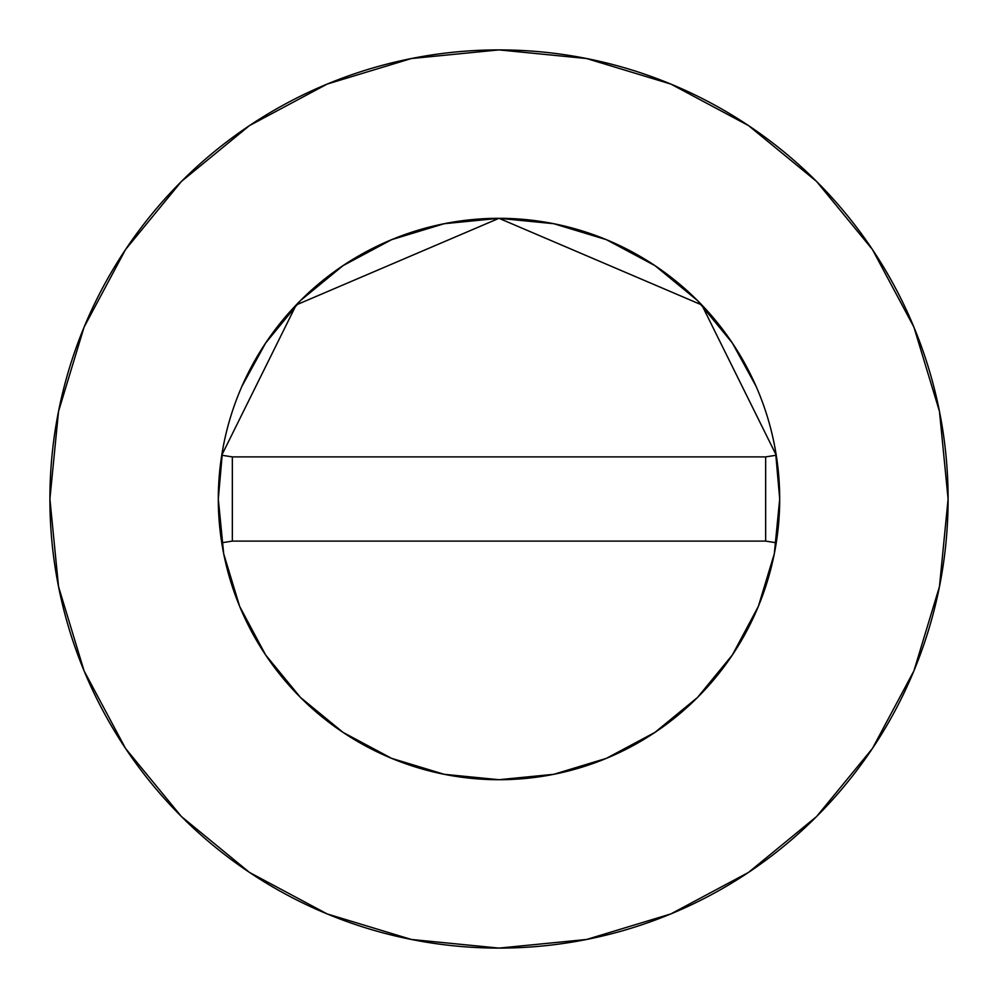 <?xml version="1.0" encoding="UTF-8"?>
<svg xmlns="http://www.w3.org/2000/svg" width="998" height="998" viewBox="0 0 998 998"><rect width="100%" height="100%" fill="white"/><g stroke="black" fill="none" stroke-linecap="round" stroke-linejoin="round"><path stroke-width="1.5" d="M776.257 542.775L765.653 541.103L776.257 542.775A280.688 280.688 0 0 1 221.743 542.775A280.688 280.688 0 0 0 776.257 542.775A280.688 280.688 0 0 0 779.688 499A280.688 280.688 0 0 1 776.257 542.775A280.688 280.688 0 0 0 776.257 455.225L701.819 304.964L499 218.312L296.181 304.964L221.743 455.225L232.347 456.897L221.743 455.225L296.181 304.964L499 218.312L701.819 304.964L776.257 455.225A280.688 280.688 0 0 1 779.688 499A280.688 280.688 0 0 0 499 218.312A280.688 280.688 0 0 0 218.312 499A280.688 280.688 0 0 1 221.743 455.225A280.688 280.688 0 0 0 221.743 542.775A280.688 280.688 0 0 1 218.312 499M49.9 499A449.1 449.1 0 0 1 499 49.9A449.1 449.1 0 0 1 948.1 499A449.1 449.1 0 0 1 499 948.1A449.1 449.1 0 0 1 49.9 499L58.533 586.612L84.082 670.868L125.586 748.512L181.436 816.564L249.488 872.414L327.132 913.919L411.388 939.467L499 948.1L586.612 939.467L670.868 913.919L748.512 872.414L816.564 816.564L872.414 748.512L913.919 670.868L939.467 586.612L948.1 499L939.467 411.388L913.919 327.132L872.414 249.488L816.564 181.436L748.512 125.586L670.868 84.082L586.612 58.533L499 49.9L411.388 58.533L327.132 84.082L249.488 125.586L181.436 181.436L125.586 249.488L84.082 327.132L58.533 411.388L49.9 499M779.688 499.15L774.323 553.641M774.273 553.878L758.38 606.285M758.268 606.547L732.407 654.913M732.357 654.975L697.565 697.39M697.39 697.565L654.975 732.357M654.913 732.407L606.547 758.268M606.285 758.38L553.878 774.273M553.641 774.323L499.15 779.688M498.85 779.688L444.36 774.323M444.122 774.273L391.715 758.38M391.453 758.268L343.087 732.407M343.025 732.357L300.61 697.565M300.435 697.39L265.643 654.975M265.593 654.913L239.732 606.547M239.62 606.285L223.727 553.878M223.677 553.641L218.312 499.15M218.312 498.85L222.604 450.11M241.978 386.201L265.618 343.062L300.523 300.523L343.062 265.618L391.59 239.682L444.235 223.702L499 218.312L553.765 223.702L606.41 239.682L654.938 265.618L697.477 300.523L732.382 343.062L756.022 386.201M775.396 450.11L779.688 498.85M872.414 249.488L816.564 181.436L748.625 125.673M249.488 125.586L181.436 181.436L125.673 249.375M125.586 748.512L181.436 816.564L249.375 872.327M748.512 872.414L816.564 816.564L872.327 748.625M232.347 541.103L221.743 542.775L232.347 541.103L765.653 541.103L765.653 456.897L776.257 455.225L765.653 456.897L232.347 456.897L232.347 541.103L765.653 541.103L765.653 456.897L232.347 456.897L232.347 541.103"/></g></svg>
